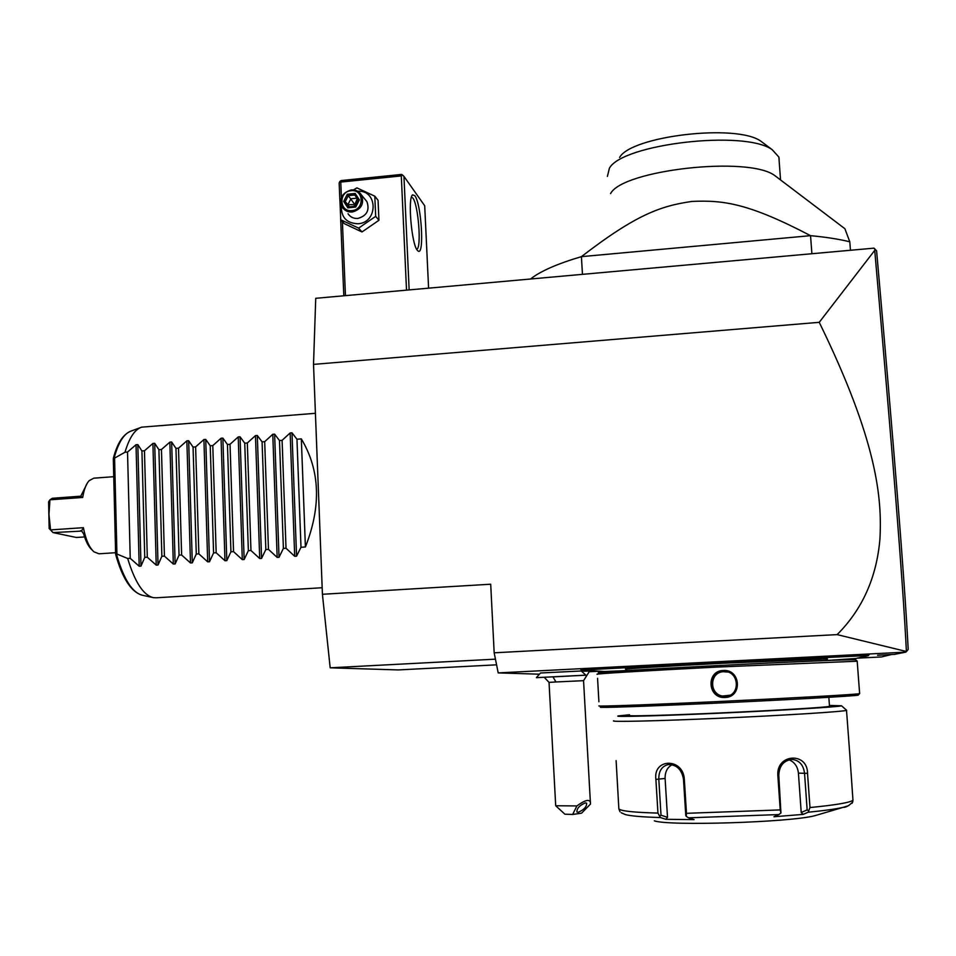 <?xml version="1.0" encoding="UTF-8"?>
<svg xmlns="http://www.w3.org/2000/svg" width="956" height="956" viewBox="0 0 956 956"><rect width="100%" height="100%" fill="white"/><g stroke="black" fill="none" stroke-linecap="round" stroke-linejoin="round"><path stroke-width="1.43" d="M496.582 664.826L398.282 669.929L330.179 667.814L322.423 594.285L313.52 364.391L315.731 298.308L873.963 248.154L876.592 250.807C894.374 452.953 904.412 576.683 908.2 649.435L906.467 651.514L837.133 634.617L494.168 652.805L498.207 672.905L539.447 674.195M890.873 654.561L877.536 655.242L894.493 654.382L905.882 652.112L498.207 672.905M891.374 654.537L881.659 656.927L857.066 658.182M599.818 671.208L589.374 671.733M589.625 671.04L581.547 671.232M536.412 677.589L540.522 673L581.272 670.981M714.873 661.97L715.064 662.974L704.811 663.512L704.703 662.496L869.267 654.454M704.703 662.496L604.849 667.587L580.507 669.152L581.499 670.048M322.423 594.285L490.703 584.212L494.168 652.805M905.882 652.112L906.467 651.514M837.133 634.617C862.348 609.402 876.616 577.555 879.926 539.076C882.185 498.088 877.202 440.871 819.244 322.327L313.52 364.391M495.447 659.162L330.179 667.814M819.244 322.327L874.728 250.353L874.8 248.775M874.728 250.353C892.557 453.765 902.655 577.89 906.408 651.418M581.248 670.957L585.885 675.151L536.4 677.661L585.885 675.199L536.4 677.637M589.637 671.016L583.554 680.672L555.938 681.963L553.058 677.027M583.554 680.672L590.485 804.056L581.583 813.174L572.668 814.452L576.898 805.932L555.699 805.753L549.043 682.381L555.938 681.963M572.668 814.452L564.888 814.189L555.842 805.884M590.45 802.574C589.553 798.893 585.036 800.005 576.898 805.932M585.287 802.897L586.649 803.16C586.769 806.756 583.985 809.792 578.296 812.253L576.91 811.991C576.803 808.382 579.599 805.346 585.287 802.897M553.93 676.836L569.37 676.059L554.289 676.728M569.37 676.059L552.855 676.812M868.347 655.505L729.727 662.233L729.751 661.205M868.132 655.744L856.958 658.206M856.767 658.421L826.139 660.512L826.175 659.15M704.811 663.512L581.535 670.084L604.455 671.494L626.371 670.61M715.064 662.974L729.727 662.233M626.813 669.248C621.782 668.949 666.774 666.093 723.465 663.225L826.032 659.043M855.751 659.891L855.584 659.748C852.059 659.293 787.493 661.994 716.749 665.615C645.981 669.224 593.676 672.486 598.576 672.833M857.257 661.217L716.737 667.097C645.133 670.73 592.278 673.968 597.285 674.279M859.695 693.482L859.516 693.674C855.536 694.522 790.361 698.191 719.008 701.513C647.63 704.847 594.668 706.699 599.054 705.863M859.36 689.909L857.46 664.79M597.56 678.306L598.91 701.8M725.066 697.462C707.583 698.86 705.803 670.765 723.286 670.503C740.804 669.021 742.669 697.235 725.066 697.462L725.03 696.458L722.043 696.243C708.265 694.223 708.838 672.427 722.64 671.566L723.369 671.506C739.43 670.084 741.199 696.279 725.03 696.458M858.38 694.964L858.177 695.155C854.186 696.052 789.74 699.72 719.211 702.995C648.658 706.269 596.221 708.049 600.499 707.165M629.562 715.435C625.559 716.438 667.061 715.351 721.983 712.865C776.87 710.392 827.036 707.309 829.497 706.353L829.485 706.137M829.438 705.444L841.519 705.791C840.025 706.819 783.538 710.308 721.183 713.116C658.792 715.936 612.569 717.12 618.245 715.936L629.526 714.753M846.359 710.033L846.514 710.344C843.754 711.623 785.306 715.339 721.147 718.183C656.951 721.051 609.091 722.115 613.788 720.788M616.118 760.618L618.867 808.919C620.874 811.047 633.912 812.433 657.955 813.09L655.888 779.391C652.96 758.132 683.074 757.702 684.317 779.188L686.48 813.317L780.227 809.911L777.837 775.483C776.153 753.734 807.629 751.727 807.533 773.356L809.983 807.545C835.508 805.048 849.836 802.622 852.967 800.256L849.525 750.663M848.713 805.609L843.072 807.366C835.903 809.027 824.275 810.64 808.202 812.218L809.983 807.545M852.967 800.256L852.178 803.255M620.038 811.787L618.867 808.919M657.955 813.09L660.405 817.547C642.432 817.022 630.745 816.03 625.332 814.572L621.209 812.755M780.227 809.911L780.933 812.982L778.841 814.572L688.583 817.822L694.068 819.615L665.938 819.316L667.503 817.308L661.014 815.217L659.604 816.149M661.014 815.217L658.803 779.248C658.672 771.074 661.839 766.174 668.304 764.549C676.621 764.609 681.676 769.449 683.48 779.068L685.775 815.432L686.253 816.388L686.48 813.317M688.583 817.822L686.253 816.388M777.837 775.483L778.793 775.28L780.933 812.982M778.793 775.28C779.295 765.577 783.824 760.295 792.369 759.423C799.467 760.426 803.53 765.099 804.558 773.452L807.151 809.911L808.704 810.748M808.202 812.218L803.124 814.393L801.212 812.492L798.427 773.141C797.651 766.509 794.532 762.063 789.058 759.817M807.151 809.911L801.212 812.492M803.124 814.393L773.882 816.759L778.841 814.572M665.938 819.316L660.405 817.547M818.933 814.5L815.05 815.647C790.385 822.387 668.089 826.187 654.334 820.822M667.503 817.308L665.101 778.459C664.97 772.006 667.276 767.429 672.044 764.728M729.906 695.215L722.557 696.04C708.958 694.068 709.507 672.534 723.154 671.698L727.635 672.032M843.431 227.612L844.889 228.711L849.8 241.796L850.446 250.269M811.895 253.734L810.545 235.666L581.415 256.65C636.146 214.502 660.644 205.934 692.013 201.429C723.716 199.959 748.954 203.473 810.545 235.666C825.793 237.088 838.878 239.131 849.8 241.796M530.544 279.009C540.295 271.241 557.252 263.784 581.415 256.65L582.455 274.348M779.188 159.64L779.116 160.381M607.395 176.43L609.39 168.244C622.129 144.021 744.652 129.526 772.209 149.698L778.877 157.071L779.188 158.947M778.041 178.043L774.599 175.438C747.903 155.673 622.272 170.108 610.585 193.602M619.608 157.429C631.223 136.015 736.586 123.467 760.833 141.177L764.011 143.555M341.411 197.725L340.766 182.058L339.918 181.413L339.153 182.919L339.906 200.987M340.611 218.267L343.801 295.786M409.144 289.907L403.946 176.358L424.703 205.779L428.587 288.162M417.378 250.353C411.57 244.545 407.531 197.354 412.645 194.833L414.832 195.693C421.405 203.759 424.548 255.945 418.154 251.07L417.378 250.353M403.946 176.358L402.572 175.067L401.305 175.928L406.515 290.146M342.391 221.577L345.451 295.631M340.766 182.058L401.305 175.928M402.572 175.067L401.675 174.422L341.22 180.565L339.918 181.413M411.486 196.972L412.813 198C418.453 204.751 421.751 248.99 416.649 249.229M341.101 198.693L339.906 199.649L340.73 219.749L344.268 223.632L362.001 231.961L378.935 220.274L378.062 200.282L374.8 196.183L356.899 187.878L353.517 189.921M378.935 220.274L375.684 216.343L374.8 196.183M362.001 231.961L358.608 228.126L375.684 216.343M340.73 219.749L358.608 228.126M341.423 205.432C340.85 217.155 346.395 223.262 358.058 223.764C378.373 222.605 377.967 189.658 357.711 191.26M348.056 213.774C350.374 217.143 353.636 218.697 357.831 218.446C366.829 215.841 369.853 210.248 366.913 201.644L364.845 199.123M347.088 204.417L346.67 205.994M352.25 212.017C361.368 209.376 364.439 203.712 361.464 195C359.145 191.343 355.763 189.658 351.318 189.921C342.033 192.718 339.033 198.501 342.356 207.297C344.698 210.714 347.996 212.28 352.25 212.017M351.939 210.607C339.153 212.34 338.305 191.499 351.103 190.698C363.877 188.929 364.786 209.818 351.939 210.607M355.74 207.058L359.384 199.864L355.166 193.459L347.303 194.247L343.67 201.429L347.876 207.834L355.74 207.058L355.25 206.257L358.321 200.222L355.262 206.257L348.653 206.914L355.274 206.317M347.876 207.834L348.653 206.914M343.67 201.429L345.259 201.62L348.725 206.902L345.247 201.62L347.912 204.692L356.098 204.596M347.303 194.247L348.283 195.645L345.259 201.62M355.166 193.459L354.831 194.988L348.283 195.645L355.572 205.624M359.384 199.864L358.321 200.222M354.067 206.376L357.269 198.693M349.322 206.843L347.912 204.692L350.924 198.752L356.911 198.155M305.406 546.975L301.331 438.9C320.081 470.268 321.431 506.286 305.406 546.975L300.997 547.262L296.563 556.177L294.699 556.296L286.011 548.23L283.394 548.397L279.033 557.288L277.168 557.408L268.457 549.365L265.84 549.533L261.562 558.412L259.709 558.531L250.962 550.501L248.357 550.668L244.15 559.523L242.31 559.642L233.539 551.624L230.934 551.791L226.811 560.634L224.971 560.742L216.164 552.747L213.582 552.915L209.519 561.734L207.691 561.853L198.86 553.871L196.279 554.038L192.299 562.833L190.483 562.953L181.616 554.994L179.047 555.149L175.139 563.932L173.323 564.04L164.42 556.105L161.863 556.273L158.039 565.02L156.222 565.139L147.296 557.205L144.75 557.372L140.998 566.107L139.194 566.227L130.231 558.316L127.686 558.483C134.904 582.3 143.472 595.349 153.39 597.643L156.043 597.799M139.194 566.227L136.027 444.731L127.53 452.057L124.997 452.248C129.263 437.752 134.82 429.387 141.667 427.153L315.408 413.303M136.027 444.731L137.807 444.6L141.93 450.969L144.75 557.372M156.222 565.139L152.912 443.441L144.464 450.778L141.93 450.969M152.912 443.441L154.705 443.309L158.911 449.679L161.863 556.273M173.323 564.04L169.857 442.15L161.456 449.487L158.911 449.679M169.857 442.15L171.65 442.007L175.964 448.388L179.047 555.149M190.483 562.953L186.862 440.847L178.509 448.197L175.964 448.388M186.862 440.847L188.667 440.716L193.064 447.097L196.279 554.038M207.691 561.853L203.915 439.545L195.621 446.894L193.064 447.097M203.915 439.545L205.731 439.413L210.224 445.795L213.582 552.915M224.971 560.742L221.039 438.242L212.794 445.604L210.224 445.795M221.039 438.242L222.868 438.099L227.456 444.492L230.934 551.791M242.31 559.642L238.223 436.928L230.026 444.289L227.456 444.492M238.223 436.928L240.052 436.784L244.736 443.178L248.357 550.668M259.709 558.531L255.467 435.601L247.329 442.987L244.736 443.178M255.467 435.601L257.307 435.47L262.087 441.863L265.84 549.533M277.168 557.408L272.771 434.287L264.681 441.672L262.087 441.863M272.771 434.287L274.611 434.144L279.487 440.549L283.394 548.397M294.699 556.296L290.146 432.96L282.092 440.346L279.487 440.549M290.146 432.96L291.986 432.817L296.958 439.222L300.997 547.262M301.331 438.9L296.958 439.222M127.53 452.057L130.231 558.316M144.464 450.778L147.296 557.205M161.456 449.487L164.42 556.105M178.509 448.197L181.616 554.994M195.621 446.894L198.86 553.871M212.794 445.604L216.164 552.747M230.026 444.289L233.539 551.624M247.329 442.987L250.962 550.501M264.681 441.672L268.457 549.365M282.092 440.346L286.011 548.23M127.686 558.483L116.931 554.038L114.577 458.103L124.997 452.248M116.931 554.038L115.736 554.647L115.616 553.512L113.322 459.37L113.394 458.044L114.577 458.103M84.582 536.937L76.384 537.487L53.034 532.588L50.548 529.911L48.971 514.543L49.951 499.797L48.613 501.816L49.15 528.501L50.548 529.911L83.387 527.676L81.559 530.843L83.65 533.914C85.873 541.646 88.693 546.987 92.087 549.939L92.099 549.951M115.604 552.711L98.994 553.799L93.963 551.827C89.231 547.585 85.705 539.531 83.387 527.676M87.402 482.947L80.794 496.164L82.706 497.467C83.973 489.627 86.088 484.047 89.075 480.725L93.796 478.167L113.74 476.697M82.706 497.467L49.951 499.797L52.341 498.291L80.794 496.164M82.025 531.07L53.034 532.588L49.15 528.501M80.435 530.723L81.559 530.843M740.087 661.719L740.004 660.692M842.571 656.497L842.547 655.469M605.005 668.591L604.849 667.587M626.789 669.248C616.536 669.176 662.687 666.189 723.441 663.117C785.808 659.927 837.145 658.003 826.032 659.186M655.888 779.391L665.101 778.459M684.317 779.188L683.48 779.068M807.533 773.356L798.427 773.141M723.286 670.503L723.369 671.506M358.297 200.258L354.831 194.988M140.998 566.107L137.807 444.6M158.039 565.02L154.705 443.309M175.139 563.932L171.65 442.007M192.299 562.833L188.667 440.716M209.519 561.734L205.731 439.413M226.811 560.634L222.868 438.099M244.15 559.523L240.052 436.784M261.562 558.412L257.307 435.47M279.033 557.288L274.611 434.144M296.563 556.177L291.986 432.817M113.489 457.721C117.48 442.843 123.396 433.94 131.235 431.001C124.101 433.379 118.436 442.258 114.23 457.661M116.608 554.683C123.694 579.3 132.346 592.84 142.54 595.277L152.554 597.464M544.346 677.41L549.031 682.369M868.371 655.457L869.315 654.406M855.584 659.748L857.138 661.086M857.185 661.086L859.647 693.65M858.177 695.155L859.516 693.674M829.497 706.353L828.84 697.318M841.519 705.791L846.658 710.296M846.514 710.344L850.051 757.738M815.05 815.647L843.072 807.366C846 807.485 849.263 805.621 852.848 801.785M778.877 157.071L780.538 179.943M774.599 175.438L844.889 228.711M760.833 141.177L772.209 149.698M417.509 250.52L418.154 251.07M412.06 195.574L412.645 194.833M366.913 201.644L361.464 195M141.548 595.05C130.9 591.429 122.32 578.045 115.807 554.922M322.172 587.737L155.84 597.811M131.235 431.001L140.46 427.595"/></g></svg>
